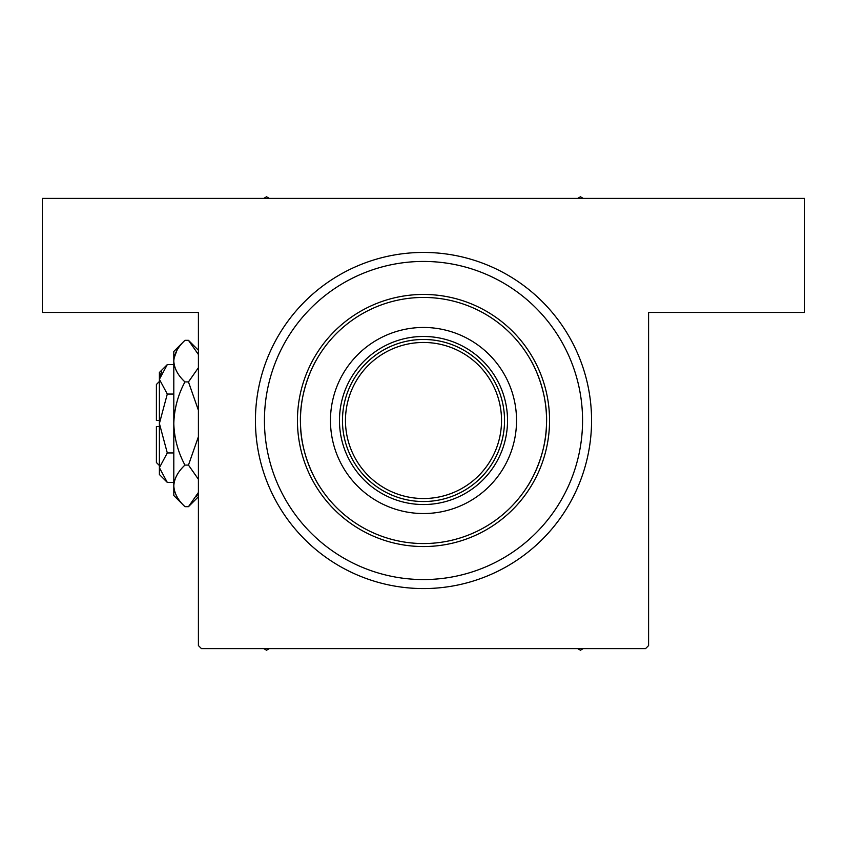 <?xml version="1.0" encoding="UTF-8"?>
<svg xmlns="http://www.w3.org/2000/svg" width="847" height="847" viewBox="0 0 847 847"><rect width="100%" height="100%" fill="white"/><g stroke="black" fill="none" stroke-linecap="round" stroke-linejoin="round"><path stroke-width="1.27" d="M530.984 360.6C530.942 360.155 548.094 389.472 546.506 423.786C546.283 458.195 527.459 486.676 527.406 486.4C527.501 486.644 546.283 458.058 546.506 423.892C548.104 389.44 530.953 360.176 530.984 360.6M316.016 360.6C316.047 360.176 298.917 389.451 300.494 423.765C300.706 458.111 319.499 486.633 319.594 486.4C319.51 486.676 300.706 458.026 300.494 423.871C298.906 389.355 316.09 360.134 316.016 360.6M423.5 588.57A168.066 168.066 0 0 1 255.434 420.504A168.066 168.066 0 0 1 423.5 252.438A168.066 168.066 0 0 1 591.566 420.504A168.066 168.066 0 0 1 423.5 588.57L424.04 588.559M423.5 252.438L422.96 252.438M198.41 645.583L198.41 312.458L42.35 312.458L42.35 198.41L804.65 198.41L804.65 312.458L648.59 312.458L648.59 645.583L645.583 648.59L201.417 648.59L198.41 645.583M431.123 252.607L426.719 252.459M426.666 252.459L425.12 252.438M442.356 253.497L441.763 253.433M415.877 588.39L420.281 588.538M420.334 588.538L421.88 588.559M404.644 587.5L405.237 587.574M516.532 420.504A93.032 93.032 0 0 0 423.5 327.461A93.032 93.032 0 0 0 330.468 420.504A93.032 93.032 0 0 0 423.5 513.536A93.032 93.032 0 0 0 516.532 420.504M300.452 420.504A123.048 123.048 0 0 0 423.5 543.552A123.048 123.048 0 0 0 546.548 420.504A123.048 123.048 0 0 0 423.5 297.445A123.048 123.048 0 0 0 300.452 420.504M549.555 420.504A126.055 126.055 0 0 1 423.5 546.548A126.055 126.055 0 0 1 297.445 420.504A126.055 126.055 0 0 1 423.5 294.449A126.055 126.055 0 0 1 549.555 420.504M264.433 420.504A159.067 159.067 0 0 0 423.5 579.56A159.067 159.067 0 0 0 582.567 420.504A159.067 159.067 0 0 0 423.5 261.437A159.067 159.067 0 0 0 264.433 420.504M577.654 648.59L580.46 650.21L583.265 648.59M263.735 648.59L266.54 650.21L269.346 648.59M269.346 198.41L266.54 196.79L263.735 198.41M583.265 198.41L580.46 196.79L577.654 198.41M460.62 348.466A81.037 81.037 0 0 0 386.38 348.466M423.5 504.537A84.033 84.033 0 0 1 339.467 420.504A84.033 84.033 0 0 1 423.5 336.471A84.033 84.033 0 0 1 507.533 420.504A84.033 84.033 0 0 1 423.5 504.537M386.38 492.531A81.037 81.037 0 0 0 423.5 501.53M351.473 383.373A81.037 81.037 0 0 0 342.463 420.504A81.037 81.037 0 0 1 423.5 339.467A81.037 81.037 0 0 1 504.537 420.504A81.037 81.037 0 0 1 423.5 501.53A81.037 81.037 0 0 1 342.463 420.504A81.037 81.037 0 0 1 423.5 339.467A81.037 81.037 0 0 1 504.537 420.504M159.395 465.522L156.399 462.515L156.399 426.496L159.395 426.496M167.293 364.591L159.395 372.479L159.395 474.521L167.293 482.409L159.395 467.682L167.293 452.954L159.395 423.5L167.293 394.046L159.395 379.318L167.293 364.591L173.804 364.591M167.293 394.046L173.804 394.046M161.576 371.78L159.564 377.286L161.576 371.791M167.293 482.409L173.804 482.409M167.293 452.954L173.804 452.954M196.504 496.564L198.41 492.478L188.468 506.675L184.942 506.675L173.804 495.527L173.804 351.473L184.942 340.325L188.468 340.325L198.41 354.522M184.942 506.675C177.976 500.196 174.27 493.272 173.804 485.882C174.228 478.576 177.944 471.641 184.942 465.088C177.955 452.033 174.249 438.174 173.804 423.5C174.249 408.794 177.965 394.935 184.942 381.912C177.976 375.443 174.27 368.509 173.804 361.118C174.228 353.824 177.944 346.889 184.942 340.325M184.942 381.912L188.468 381.912L198.41 410.308M198.41 367.714L188.468 381.912M176.907 350.436L174.037 358.249M173.804 485.882L174.037 488.751L173.804 485.882M184.942 465.088L188.468 465.088L198.41 479.275M198.41 436.703L188.468 465.088M159.395 420.504L156.399 420.504L156.399 384.485L159.395 381.478M345.47 420.504A78.03 78.03 0 0 0 423.5 498.534A78.03 78.03 0 0 0 501.53 420.504A78.03 78.03 0 0 0 423.5 342.463A78.03 78.03 0 0 0 345.47 420.504M198.41 496.734L188.468 506.675M198.41 350.266L188.468 340.325"/></g></svg>
